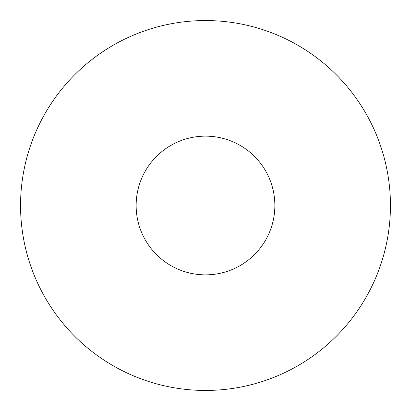 <?xml version="1.0" encoding="UTF-8"?>
<svg xmlns="http://www.w3.org/2000/svg" width="411" height="411" viewBox="0 0 411 411"><rect width="100%" height="100%" fill="white"/><g stroke="black" fill="none" stroke-linecap="round" stroke-linejoin="round"><path stroke-width="0.62" d="M136.144 205.5A69.356 69.356 0 0 0 205.5 274.856A69.356 69.356 0 0 0 274.856 205.5A69.356 69.356 0 0 0 205.5 136.144A69.356 69.356 0 0 0 136.144 205.5M390.45 205.5A184.95 184.95 0 0 0 205.5 20.55A184.95 184.95 0 0 0 20.55 205.5A184.95 184.95 0 0 0 205.5 390.45A184.95 184.95 0 0 0 390.45 205.5"/></g></svg>
